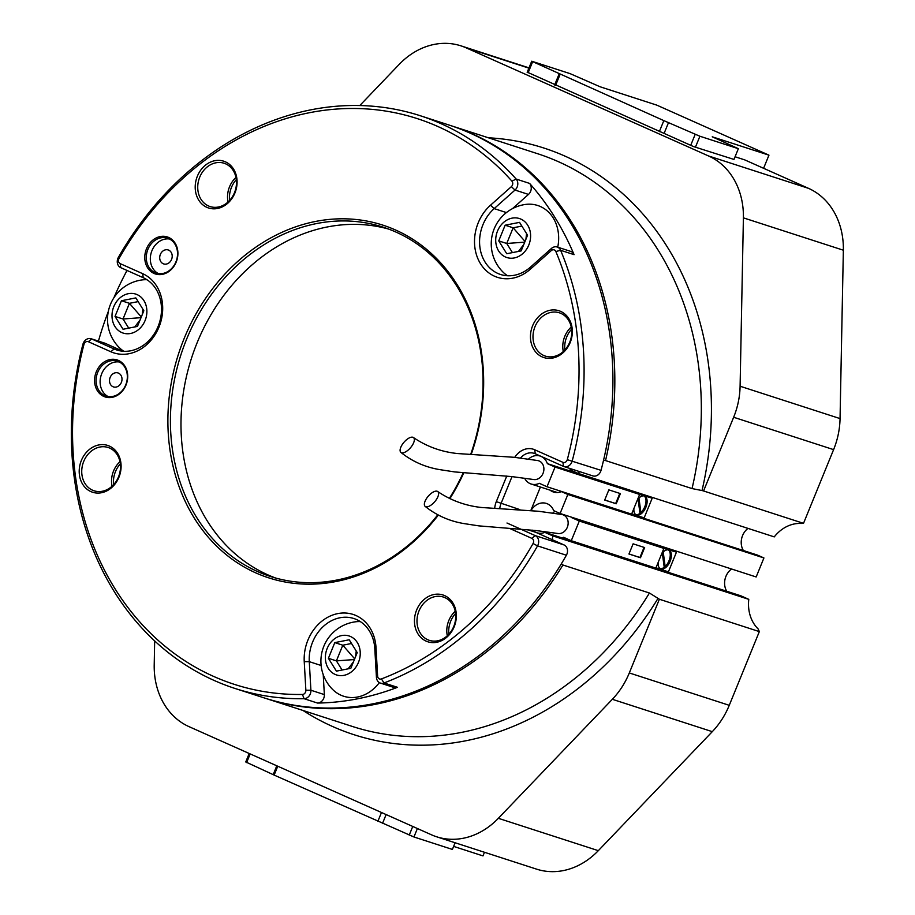 <?xml version="1.0" encoding="UTF-8"?>
<svg xmlns="http://www.w3.org/2000/svg" width="915" height="915" viewBox="0 0 915 915"><rect width="100%" height="100%" fill="white"/><g stroke="black" fill="none" stroke-linecap="round" stroke-linejoin="round"><path stroke-width="1.37" d="M426.127 641.129A24.591 20.53 107.9 0 1 416.622 610.008A24.591 20.53 107.9 0 1 444.69 595.642A24.591 20.53 107.9 0 1 454.183 626.764A24.591 20.53 107.9 0 1 426.127 641.129M444.953 597.655A22.761 18.998 -72.1 0 0 443.375 597.049A22.761 18.998 -72.1 0 0 418.624 611.895A22.761 18.998 -72.1 0 0 427.785 639.745A22.761 18.998 -72.1 0 0 429.364 640.351A22.761 18.998 -72.1 0 0 454.115 625.505A22.761 18.998 -72.1 0 0 444.953 597.655M542.126 356.884A24.591 20.53 107.9 0 1 532.622 325.763A24.591 20.53 107.9 0 1 560.689 311.409A24.591 20.53 107.9 0 1 570.182 342.53A24.591 20.53 107.9 0 1 542.126 356.884M560.952 313.41A22.761 18.998 -72.1 0 0 559.374 312.804A22.761 18.998 -72.1 0 0 534.623 327.65A22.761 18.998 -72.1 0 0 543.773 355.5A22.761 18.998 -72.1 0 0 545.351 356.107A22.761 18.998 -72.1 0 0 570.114 341.272A22.761 18.998 -72.1 0 0 560.952 313.41M206.87 207.339A24.591 20.53 107.9 0 1 197.365 176.218A24.591 20.53 107.9 0 1 225.433 161.852A24.591 20.53 107.9 0 1 234.926 192.974A24.591 20.53 107.9 0 1 206.87 207.339M225.696 163.865A22.761 18.998 -72.1 0 0 224.118 163.259A22.761 18.998 -72.1 0 0 199.367 178.093A22.761 18.998 -72.1 0 0 208.517 205.955A22.761 18.998 -72.1 0 0 210.095 206.561A22.761 18.998 -72.1 0 0 234.858 191.715A22.761 18.998 -72.1 0 0 225.696 163.865M90.871 491.584A24.591 20.53 107.9 0 1 81.366 460.462A24.591 20.53 107.9 0 1 109.434 446.097A24.591 20.53 107.9 0 1 118.939 477.218A24.591 20.53 107.9 0 1 90.871 491.584M109.697 448.098A22.761 18.998 -72.1 0 0 108.119 447.492A22.761 18.998 -72.1 0 0 83.368 462.338A22.761 18.998 -72.1 0 0 92.529 490.188A22.761 18.998 -72.1 0 0 94.108 490.795A22.761 18.998 -72.1 0 0 118.859 475.96A22.761 18.998 -72.1 0 0 109.697 448.098M438.365 515.076A185.356 154.738 107.9 0 1 255.823 572.904A185.356 154.738 107.9 0 1 184.212 338.344A185.356 154.738 107.9 0 1 395.726 230.077A185.356 154.738 107.9 0 1 471.259 454.298M470.722 454.275A183.515 153.217 -72.1 0 0 396.001 232.09A183.515 153.217 -72.1 0 0 383.259 227.206A183.515 153.217 -72.1 0 0 183.641 346.888A183.515 153.217 -72.1 0 0 257.481 571.52A183.515 153.217 -72.1 0 0 270.211 576.404A183.515 153.217 -72.1 0 0 437.805 514.779M514.768 457.363A19.089 15.932 107.9 0 1 534.715 449.757L562.931 462.338A3.671 3.065 -72.1 0 0 567.289 459.673A297.306 248.205 -72.1 0 0 555.851 251.522A3.671 3.065 -72.1 0 0 554.387 249.978A3.671 3.065 -72.1 0 0 551.276 250.596L530.414 269.147A42.204 35.239 107.9 0 1 494.535 276.216A42.204 35.239 107.9 0 1 490.509 205.212L511.359 186.649A3.671 3.065 -72.1 0 0 511.931 181.159A297.306 248.205 -72.1 0 0 437.976 126.556A297.306 248.205 -72.1 0 0 119.041 258.488A3.671 3.065 -72.1 0 0 120.208 263.646L142.683 273.677A42.204 35.239 107.9 0 1 158.981 327.09A42.204 35.239 107.9 0 1 110.818 351.737L88.343 341.718A3.671 3.065 -72.1 0 0 83.974 344.406A297.306 248.205 -72.1 0 0 302.453 694.462A3.671 3.065 -72.1 0 0 305.862 690.23L304.238 661.648A42.204 35.239 107.9 0 1 337.795 613.599A42.204 35.239 107.9 0 1 376.008 647.523L377.621 676.105A3.671 3.065 -72.1 0 0 381.429 678.919A297.306 248.205 -72.1 0 0 533.068 543.521A3.671 3.065 -72.1 0 0 531.901 538.375L509.781 528.504M506.99 523.014L535.206 535.607A7.343 6.131 107.9 0 1 537.551 545.9A300.978 251.27 107.9 0 1 384.037 682.967A7.343 6.131 107.9 0 1 380.411 683.093A7.343 6.131 107.9 0 1 376.431 677.34L374.807 648.758A38.544 32.174 -72.1 0 0 353.911 618.54A38.544 32.174 -72.1 0 0 309.281 661.659L310.906 690.242A7.343 6.131 107.9 0 1 304.089 698.705A300.978 251.27 107.9 0 1 234.995 688.457A300.978 251.27 107.9 0 1 214.121 680.44A300.978 251.27 107.9 0 1 82.91 344.326A7.343 6.131 107.9 0 1 91.145 338.744A7.343 6.131 107.9 0 1 91.649 338.95L114.123 348.97A38.544 32.174 -72.1 0 0 116.8 349.999A38.544 32.174 -72.1 0 0 158.718 324.859A38.544 32.174 -72.1 0 0 143.22 277.691L120.746 267.66A7.343 6.131 107.9 0 1 118.401 257.344A300.978 251.27 107.9 0 1 420.397 115.77A300.978 251.27 107.9 0 1 441.282 123.788A300.978 251.27 107.9 0 1 516.151 179.054A7.343 6.131 107.9 0 1 515.019 190.057L494.169 208.609A38.544 32.174 -72.1 0 0 497.84 273.436A38.544 32.174 -72.1 0 0 500.516 274.466A38.544 32.174 -72.1 0 0 530.609 266.997L551.459 248.434A7.343 6.131 107.9 0 1 557.189 247.016A7.343 6.131 107.9 0 1 557.704 247.21A7.343 6.131 107.9 0 1 560.609 250.298A300.978 251.27 107.9 0 1 572.195 461.011A7.343 6.131 107.9 0 1 563.972 466.559A7.343 6.131 107.9 0 1 563.468 466.364L535.252 453.771A15.418 12.867 -72.1 0 0 534.177 453.36A15.418 12.867 -72.1 0 0 520.463 458.095M153.994 273.436A19.455 16.241 107.9 0 1 146.48 248.823A19.455 16.241 107.9 0 1 168.68 237.454A19.455 16.241 107.9 0 1 176.195 262.079A19.455 16.241 107.9 0 1 153.994 273.436M168.84 238.666A18.357 15.326 -72.1 0 0 167.559 238.175A18.357 15.326 -72.1 0 0 147.601 250.138A18.357 15.326 -72.1 0 0 154.99 272.601A18.357 15.326 -72.1 0 0 156.259 273.093A18.357 15.326 -72.1 0 0 176.218 261.13A18.357 15.326 -72.1 0 0 168.84 238.666M103.807 396.424A19.455 16.241 107.9 0 1 96.281 371.81A19.455 16.241 107.9 0 1 118.481 360.441A19.455 16.241 107.9 0 1 125.996 385.066A19.455 16.241 107.9 0 1 103.807 396.424M118.641 361.654A18.357 15.326 -72.1 0 0 117.372 361.162A18.357 15.326 -72.1 0 0 97.413 373.137A18.357 15.326 -72.1 0 0 104.79 395.589A18.357 15.326 -72.1 0 0 106.071 396.081A18.357 15.326 -72.1 0 0 126.03 384.117A18.357 15.326 -72.1 0 0 118.641 361.654M119.339 361.985A18.357 15.326 -72.1 0 0 101.176 375.207A18.357 15.326 -72.1 0 0 108.142 396.572M169.527 238.998A18.357 15.326 -72.1 0 0 151.375 252.22A18.357 15.326 -72.1 0 0 158.329 273.574M557.189 247.016L570.651 251.373A7.343 6.131 107.9 0 1 571.154 251.568A7.343 6.131 107.9 0 1 574.071 254.656A300.978 251.27 -72.1 0 0 529.602 183.412A7.343 6.131 107.9 0 1 528.481 194.415L512.526 208.609M119.979 461.709A22.761 18.998 -72.1 0 0 112.042 486.231M235.978 177.464A22.761 18.998 -72.1 0 0 228.041 201.986M455.235 611.266A22.761 18.998 -72.1 0 0 447.298 635.776M571.235 327.021A22.761 18.998 -72.1 0 0 563.297 351.543M388.509 229.036A183.515 153.217 -72.1 0 0 193.088 353.453A183.515 153.217 -72.1 0 0 268.049 574.94A183.515 153.217 -72.1 0 0 275.541 577.994M234.995 688.457L263.829 697.79A300.978 251.27 -72.1 0 0 566.385 555.233L537.551 545.9L533.068 543.521M323.224 674.675L324.356 694.599A7.343 6.131 107.9 0 1 317.539 703.063A300.978 251.27 -72.1 0 0 397.499 687.314A7.343 6.131 107.9 0 1 393.862 687.451L380.411 683.093M127.013 270.463A300.978 251.27 -72.1 0 0 113.849 297.832M108.302 311.5A300.978 251.27 -72.1 0 0 98.443 341.112M567.289 459.673L601.029 470.344A300.978 251.27 -72.1 0 0 470.116 133.121A300.978 251.27 -72.1 0 0 449.231 125.103L420.397 115.77M163.179 263.726A7.343 6.131 107.9 0 1 160.228 254.747A7.343 6.131 107.9 0 1 168.211 249.955A7.343 6.131 107.9 0 1 168.715 250.15A7.343 6.131 107.9 0 1 171.677 259.139A7.343 6.131 107.9 0 1 163.682 263.92A7.343 6.131 107.9 0 1 163.179 263.726M112.991 386.713A7.343 6.131 107.9 0 1 110.029 377.735A7.343 6.131 107.9 0 1 118.012 372.943A7.343 6.131 107.9 0 1 118.527 373.137A7.343 6.131 107.9 0 1 121.478 382.127A7.343 6.131 107.9 0 1 113.494 386.919A7.343 6.131 107.9 0 1 112.991 386.713M463.699 473.055A185.356 154.738 107.9 0 1 449.848 498.664M494.718 508.237A19.089 15.932 107.9 0 1 496.307 501.637L506.761 476.029M154.669 640.946L154.212 664.793A73.406 61.282 -72.1 0 0 189.028 726.647L431.548 834.835A73.406 61.282 -72.1 0 0 436.638 836.79L536.602 869.147A73.406 61.282 -72.1 0 0 598.318 850.664L712.293 731.657A73.406 61.282 -72.1 0 0 729.255 705.316L759.336 631.602L758.146 628.96A36.703 30.641 107.9 0 1 748.779 599.348L740.91 595.837L544.837 532.358A15.418 12.867 -72.1 0 1 536.899 532.759A15.418 12.867 -72.1 0 1 535.824 532.347A15.418 12.867 -72.1 0 1 532.61 530.162A15.418 12.867 -72.1 0 0 535.824 532.347L564.04 544.94A7.343 6.131 107.9 0 1 566.385 555.233M601.029 470.344A7.343 6.131 107.9 0 1 592.806 475.892L563.972 466.559M540.41 487.02L530.849 510.444M449.322 498.423A183.515 153.217 -72.1 0 0 463.15 472.986M91.145 338.744L104.596 343.102A7.343 6.131 107.9 0 1 105.111 343.297L122.839 351.211M512.011 476.612L501.043 503.513A15.418 12.867 -72.1 0 0 499.784 508.466M236.333 179.649A22.761 18.998 -72.1 0 0 229.608 200.431M120.334 463.894A22.761 18.998 -72.1 0 0 113.609 484.664M571.589 329.206A22.761 18.998 -72.1 0 0 564.864 349.976M455.59 613.45A22.761 18.998 -72.1 0 0 448.865 634.221M550.018 490.12A15.418 12.867 -72.1 0 0 552.454 491.618A15.418 12.867 -72.1 0 0 553.518 492.03A15.418 12.867 -72.1 0 0 561.455 491.63L757.529 555.108L763.922 557.956L756.167 576.965L560.094 513.487L553.701 510.639A15.418 12.867 -72.1 0 0 547.467 503.845A15.418 12.867 -72.1 0 0 546.392 503.433A15.418 12.867 -72.1 0 0 531.055 510.467M731.543 568.993A15.418 12.867 -72.1 0 0 726.773 591.262M748.001 528.39A15.418 12.867 -72.1 0 0 743.392 550.533M450.191 125.424A300.978 251.27 107.9 0 1 451.152 125.732A300.978 251.27 107.9 0 1 472.037 133.739A300.978 251.27 107.9 0 1 605.547 460.577L692.049 488.576L702.022 490.543A36.703 30.641 107.9 0 1 703.566 490.966L803.519 523.334L833.599 449.631A73.406 61.282 -72.1 0 0 840.05 418.59L843.356 250.207A73.406 61.282 -72.1 0 0 808.54 188.353L744.741 159.885L735.065 156.762M561.353 563.812L562.931 565.001A300.978 251.27 107.9 0 1 265.762 698.408A300.978 251.27 107.9 0 1 264.801 698.099M759.336 631.602L659.372 599.245A36.703 30.641 107.9 0 1 658.022 598.376L649.433 593.012L562.931 565.001M833.599 449.631L733.647 417.263L703.566 490.966M579.664 471.637A36.703 30.641 107.9 0 0 578.188 473.41L774.262 536.888A36.703 30.641 107.9 0 1 801.185 523.471L803.519 523.334M659.372 599.245L629.303 672.948L729.255 705.316M436.638 836.79A73.406 61.282 -72.1 0 0 498.355 818.307L612.341 699.3A73.406 61.282 -72.1 0 0 629.303 672.948M527.246 72.159L693.524 146.572L733.967 159.439M528.893 68.145L466.055 47.797L708.587 155.985L808.54 188.353M733.647 417.263A73.406 61.282 -72.1 0 0 740.098 386.233L840.05 418.59M843.356 250.207L743.403 217.85L740.098 386.233M743.403 217.85A73.406 61.282 -72.1 0 0 708.587 155.985M466.055 47.797A73.406 61.282 -72.1 0 0 460.966 45.853A73.406 61.282 -72.1 0 0 399.249 64.336L359.767 105.557M552.431 539.759A36.703 30.641 107.9 0 1 552.706 535.87L748.779 599.348M544.837 532.358L552.706 535.87M560.094 513.487L567.849 494.477L763.922 557.956M561.455 491.63L567.849 494.477M578.188 473.41L570.331 469.91A15.418 12.867 -72.1 0 0 569.622 468.389M605.547 460.577L603.534 460.359M277.76 766.232L274.145 775.085L245.746 761.955L249.2 753.491M455.11 842.772L452.387 849.429L413.946 836.985L274.145 775.085M377.861 821.361L381.475 812.497M250.161 753.926L246.627 762.584M273.265 774.456L276.799 765.809M484.47 852.277L482.983 855.902L453.623 846.398M417.4 828.521L413.946 836.985M409.222 835.109L412.757 826.451M386.119 814.579L382.584 823.226M659.326 131.657L663.832 120.62L699.906 136.244L738.359 148.688L712.247 136.804L768.955 155.161L656.821 105.145L600.114 86.788L570.159 73.658L531.718 61.214L663.832 120.62M560.106 74.355L555.599 85.392M690.722 145.313L695.183 134.368M668.556 122.496L664.027 133.59M699.906 136.244L695.446 147.189M733.887 159.633L738.359 148.688M763.59 168.303L768.955 155.161M527.166 72.354L531.718 61.214M532.599 61.843L528.127 72.788M554.639 84.969L559.225 73.726M425.178 506.395C436.627 515.511 449.665 521.253 464.282 523.632L478.865 525.873L536.121 530.563L558.219 533.537A9.722 8.121 -72.1 0 0 567.712 526.125A9.722 8.121 -72.1 0 0 563.537 514.996A9.722 8.121 -72.1 0 0 561.627 514.47L538.558 511.268L481.759 507.516C471.339 506.418 454.869 503.17 437.736 491.538A9.722 4.255 130.8 0 1 438.091 491.904A9.722 4.255 130.8 0 1 434.465 502.038A9.722 4.255 130.8 0 1 425.178 506.395A9.722 4.255 130.8 0 1 424.869 506.075A9.722 4.255 130.8 0 1 428.437 495.999A9.722 4.255 130.8 0 1 437.736 491.538M658.182 562.382A10.282 5.639 114 0 0 660.573 568.878A10.282 5.639 114 0 0 660.87 569.004A10.282 5.639 114 0 0 670.02 561.513A10.282 5.639 114 0 0 668.945 550.109A10.282 5.639 114 0 0 668.636 549.995A10.282 5.639 114 0 0 661.797 553.529M660.035 568.57A10.282 5.639 114 0 0 668.774 561.295A10.282 5.639 114 0 0 668.35 549.915M555.119 511.268A14.686 12.261 -72.1 0 0 552.626 513.155M548.897 532.233A14.686 12.261 -72.1 0 0 549.995 534.028M561.993 537.917A14.686 12.261 -72.1 0 0 563.571 537.288L571.269 540.719L655.849 568.101L663.89 548.417L579.309 521.035L571.612 517.604L671.564 549.961A14.686 12.261 -72.1 0 0 671.416 549.526M661.957 570.274A14.686 12.261 -72.1 0 0 662.746 569.988M671.564 549.961L676.46 552.145L663.89 548.417M676.46 552.145L668.43 571.829L655.975 567.792M633.111 543.83L628.96 554.01L640.489 557.75L644.64 547.559L633.111 543.83M571.269 540.719L579.309 521.035M662.3 552.912L664.153 566.808A9.619 5.273 114 0 0 665.091 566.03L663.215 551.962M663.981 565.539L665.091 566.03M628.982 553.952L639.928 557.498L644.057 547.376M400.919 452.422C412.379 461.549 425.406 467.291 440.024 469.67L454.606 471.911L511.874 476.601L533.971 479.574A9.722 8.121 -72.1 0 0 543.453 472.163A9.722 8.121 -72.1 0 0 539.29 461.034A9.722 8.121 -72.1 0 0 537.38 460.497L514.299 457.306L457.5 453.543C447.08 452.456 430.61 449.208 413.477 437.576A9.722 4.255 130.8 0 1 413.843 437.93A9.722 4.255 130.8 0 1 410.206 448.076A9.722 4.255 130.8 0 1 400.919 452.422A9.722 4.255 130.8 0 1 400.61 452.113A9.722 4.255 130.8 0 1 404.178 442.025A9.722 4.255 130.8 0 1 413.477 437.576M633.923 508.42A10.282 5.639 114 0 0 636.314 514.916A10.282 5.639 114 0 0 636.623 515.031A10.282 5.639 114 0 0 645.761 507.55A10.282 5.639 114 0 0 644.686 496.147A10.282 5.639 114 0 0 644.377 496.022A10.282 5.639 114 0 0 637.538 499.556M635.776 514.607A10.282 5.639 114 0 0 644.526 507.322A10.282 5.639 114 0 0 644.103 495.953M524.638 478.271A14.686 12.261 -72.1 0 0 530.071 483.612A14.686 12.261 -72.1 0 0 531.089 484.001A14.686 12.261 -72.1 0 0 539.324 483.314L547.01 486.757L555.05 467.062L547.353 463.631A14.686 12.261 -72.1 0 0 541.154 456.459A14.686 12.261 -72.1 0 0 540.136 456.059A14.686 12.261 -72.1 0 0 528.367 459.193M637.698 516.312A14.686 12.261 -72.1 0 0 638.487 516.026M555.05 467.062L639.631 494.443L652.201 498.172L647.317 495.999A14.686 12.261 -72.1 0 0 647.237 495.77M547.353 463.631L647.317 495.999M652.201 498.172L644.171 517.867L631.716 513.83M547.01 486.757L631.59 514.139L639.631 494.443M608.852 489.868L604.701 500.048L616.23 503.776L620.393 493.597L608.852 489.868M638.041 498.95L639.905 512.846A9.619 5.273 114 0 0 640.832 512.057L638.956 498M639.734 511.565L640.832 512.057M604.724 499.99L615.669 503.536L619.798 493.414M146.983 279.738A38.544 32.174 -72.1 0 0 141.162 280.059A39.791 39.791 0 0 0 119.282 347.609A38.544 32.174 -72.1 0 0 123.822 351.28M145.085 320.559A20.485 17.099 -72.1 0 0 137.17 294.641A20.485 17.099 -72.1 0 0 113.803 306.605A20.485 17.099 -72.1 0 0 121.706 332.522A20.485 17.099 -72.1 0 0 145.085 320.559M121.421 300.738L135.843 297.901L143.849 310.745L137.456 326.415L123.045 329.263L115.027 316.418L121.421 300.738L129.427 303.322L138.154 301.607M128.729 328.142L123.022 319.003L115.027 316.418M141.024 317.665L123.022 319.003L129.427 303.322L141.31 316.956M140.098 319.941L134.768 326.952M142.202 314.794L142.843 309.133M360.35 621.617A38.544 32.174 -72.1 0 0 354.528 621.937A39.791 39.791 0 0 0 332.66 689.487A38.544 32.174 -72.1 0 0 379.348 682.613M358.451 662.437A20.485 17.099 -72.1 0 0 350.537 636.52A20.485 17.099 -72.1 0 0 327.17 648.483A20.485 17.099 -72.1 0 0 335.084 674.401A20.485 17.099 -72.1 0 0 358.451 662.437M334.799 642.616L349.21 639.779L357.227 652.624L350.822 668.305L336.411 671.141L328.405 658.297L334.799 642.616L342.793 645.212L351.52 643.485M342.096 670.02L336.4 660.882L328.405 658.297M354.402 659.543L336.4 660.882L342.793 645.212L354.688 658.846M353.476 661.82L348.135 668.831M355.569 656.673L356.221 651.011M557.738 247.187A38.544 32.174 -72.1 0 0 524.867 204.525A39.791 39.791 0 0 0 502.998 272.075A38.544 32.174 -72.1 0 0 507.539 275.747M528.801 245.026A20.485 17.099 -72.1 0 0 520.887 219.108A20.485 17.099 -72.1 0 0 497.508 231.072A20.485 17.099 -72.1 0 0 505.423 256.989A20.485 17.099 -72.1 0 0 528.801 245.026M505.137 225.204L519.548 222.368L527.566 235.212L521.173 250.893L506.761 253.73L498.744 240.885L505.137 225.204L513.132 227.801L521.87 226.085M512.434 252.609L506.738 243.47L498.744 240.885M524.741 242.143L506.738 243.47L513.132 227.801L525.027 241.434M523.815 244.408L518.485 251.419M525.908 239.273L526.56 233.6M118.401 257.344L119.041 258.488M530.414 269.147L530.609 266.997M551.276 250.596L551.459 248.434M381.429 678.919L384.037 682.967L397.499 687.314M317.539 703.063L304.089 698.705L302.453 694.462M511.931 181.159L516.151 179.054L529.602 183.412M574.071 254.656L560.609 250.298L555.851 251.522M105.111 343.297L91.649 338.95L88.343 341.718M119.568 350.731L114.123 348.97L110.818 351.737M528.481 194.415L515.019 190.057L511.359 186.649M506.407 212.577L494.169 208.609L490.509 205.212M321.119 665.491L309.281 661.659L304.238 661.648M305.862 690.23L310.906 690.242L324.356 694.599M535.824 532.347L527.406 529.625M531.901 538.375L535.206 535.607L564.04 544.94M519.857 509.609L496.307 501.637M376.431 677.34L377.621 676.105M374.807 648.758L376.008 647.523M534.715 449.757L535.252 453.771M562.931 462.338L563.468 466.364M82.91 344.326L83.974 344.406M143.22 277.691L142.683 273.677M120.746 267.66L120.208 263.646M692.049 488.576A300.978 251.27 -72.1 0 0 558.539 161.749A300.978 251.27 -72.1 0 0 537.654 153.731L451.152 125.732M488.381 137.788A308.309 257.389 107.9 0 1 565.161 156.202A308.309 257.389 107.9 0 1 702.022 490.543M265.762 698.408L352.264 726.418A300.978 251.27 -72.1 0 0 649.433 593.012M658.022 598.376A308.309 257.389 107.9 0 1 302.979 710.463M498.355 818.307L598.318 850.664M712.293 731.657L612.341 699.3M460.966 45.853L528.996 67.87M540.136 456.059L541.04 456.356M531.089 484.001L557.475 492.545"/></g></svg>
